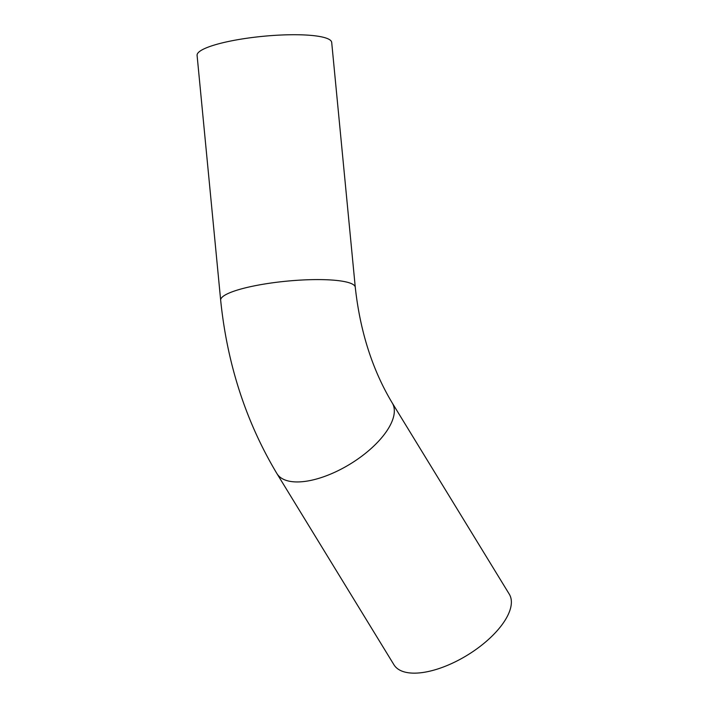 <?xml version="1.0" encoding="UTF-8"?>
<svg xmlns="http://www.w3.org/2000/svg" width="708" height="708" viewBox="0 0 708 708"><rect width="100%" height="100%" fill="white"/><g stroke="black" fill="none" stroke-linecap="round" stroke-linejoin="round"><path stroke-width="1.06" d="M331.698 42.409A67.614 12.655 174.5 0 0 263.181 36.294A67.614 12.655 174.5 0 0 197.089 55.374L220.666 300.245A67.614 12.655 174.5 0 1 286.758 281.156A67.614 12.655 174.5 0 1 355.274 287.28L331.698 42.409M276.899 473.564A67.614 30.134 148.5 0 0 350.301 463.961A67.614 30.134 148.5 0 0 392.241 402.958L509.282 594.162A67.614 30.134 148.5 0 1 467.351 655.165A67.614 30.134 148.5 0 1 393.949 664.768L276.899 473.564C245.924 421.8 227.179 364.027 220.666 300.245M392.241 402.958C372.426 369.965 360.106 331.406 355.274 287.28"/></g></svg>
